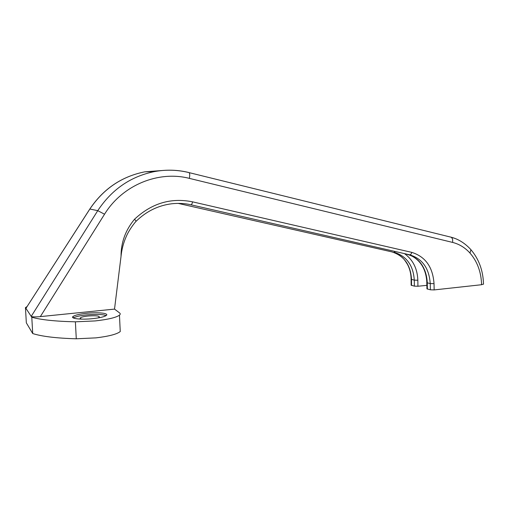 <?xml version="1.0" encoding="UTF-8"?>
<svg xmlns="http://www.w3.org/2000/svg" width="509" height="509" viewBox="0 0 509 509"><rect width="100%" height="100%" fill="white"/><g stroke="black" fill="none" stroke-linecap="round" stroke-linejoin="round"><path stroke-width="0.76" d="M27.111 306.533L25.45 307.633L26.334 322.84L32.722 333.554L31.787 317.241C40.981 319.843 55.519 321.37 75.389 321.815L95.221 320.924C108.073 319.474 116.154 317.559 119.462 315.173C120.429 314.346 120.461 313.589 119.564 312.908L114.519 309.103L40.345 316.611C35.242 317.056 32.201 316.973 31.214 316.382L97.753 210.656L89.819 209.034L26.118 308.072L89.877 208.995C103.492 188.82 121.804 176.432 144.81 171.826L162.053 170.528M25.45 307.633L31.787 317.241M411.145 285.218L414.364 286.134L417.921 286.243L426.886 285.358M32.722 333.554C41.923 336.481 56.442 338.224 76.28 338.79L96.074 337.861C108.894 336.296 116.955 334.19 120.245 331.55L119.462 315.173M395.099 251.637L393.998 252.222C406.551 256.072 413.308 265.38 414.275 280.141L414.364 286.134M134.567 219.201L136.164 221.205C133.943 223.502 128.745 230.59 126.277 236.475C123.471 242.774 121.727 249.378 121.04 256.288C120.996 242.456 125.507 230.087 134.567 219.201C151.676 203.244 171.018 197.46 192.593 201.85L411.756 252.369C425.429 256.651 432.854 267.079 434.024 283.659L434.164 289.92L481.584 284.722C481.228 272.143 477.359 261.588 469.979 253.062C465.067 247.648 459.264 244.097 452.565 242.405L189.348 178.373C158.751 170.451 122.599 184.799 104.542 214.219L40.345 316.611M434.164 289.92L430.379 289.806L426.93 288.819L426.847 282.8M483.499 284.035L481.584 284.722M97.664 318.004L99.306 317.26C99.694 315.866 95.991 315.446 88.203 315.994C84.119 316.439 81.504 317.056 80.358 317.845C79.741 318.405 80.327 318.831 82.114 319.137M411.533 285.485L411.507 279.543C410.699 264.896 404.063 255.658 391.606 251.828L178.271 203.409L391.523 251.809M92.753 318.647C99.904 317.851 104.428 316.783 106.317 315.446C109.263 313.258 98.218 312.062 86.905 313.251C79.728 314.015 75.116 315.09 73.067 316.471C69.994 318.621 81.122 319.9 92.753 318.647M450.917 237.124L454.62 238.314M121.04 256.288L114.519 309.103M106.12 315.599C102.697 314.301 96.322 314.059 86.988 314.855C80.136 315.586 75.593 316.623 73.353 317.96M407.022 254.366L407.117 254.385C420.033 257.656 426.663 269.153 427.28 282.966L427.363 289.112M104.542 214.219L97.753 210.656C111.84 189.399 130.762 176.368 154.532 171.571L154.539 171.571C166.176 169.452 177.577 169.764 188.75 172.5L188.604 172.506M430.379 289.806L430.239 283.602C429.125 268.218 422.273 258.617 409.675 254.812L190.99 204.809C185.085 203.403 178.704 203.053 171.851 203.753L171.845 203.759C158.331 205.42 146.439 211.241 136.164 221.218L136.094 221.281M417.921 286.243L417.838 280.243C417.418 268.797 413.066 260.004 404.795 253.857M426.771 280.707L426.828 285.364M417.838 280.243L414.275 280.141L411.119 279.263C411.049 273.944 409.879 269.064 407.607 264.623C404.636 259.914 403.58 257.611 396.816 253.686M76.28 338.79L75.389 321.815M470.341 249.041L470.946 249.715L469.979 253.062M434.024 283.659L430.239 283.602L426.847 282.686C426.256 270.292 421.42 261.486 412.341 256.281M450.427 237.003L451.063 237.194C452.463 238.078 452.959 239.815 452.565 242.405M188.75 172.5L189.113 172.627C189.838 173.442 189.914 175.357 189.348 178.373M411.756 252.369C411.336 253.985 410.642 254.799 409.675 254.812L190.99 204.809C191.613 204.682 192.141 203.695 192.593 201.85M80.397 318.634L80.358 317.845M411.145 285.212L411.119 279.377M89.851 208.983C103.378 188.845 121.696 176.458 144.817 171.826L154.539 171.565C166.29 169.446 177.819 169.802 189.113 172.627L451.063 237.194C456.624 238.549 464.03 242.055 470.946 249.715C478.969 259.202 483.156 270.705 483.505 284.226M73.143 317.839L73.067 316.471"/></g></svg>
